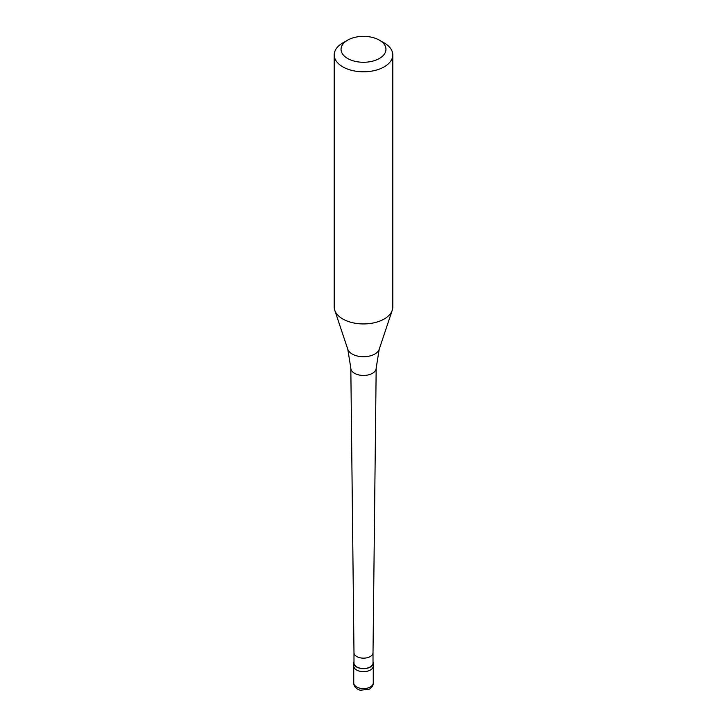 <?xml version="1.0" encoding="UTF-8"?>
<svg xmlns="http://www.w3.org/2000/svg" width="727" height="727" viewBox="0 0 727 727"><rect width="100%" height="100%" fill="white"/><g stroke="black" fill="none" stroke-linecap="round" stroke-linejoin="round"><path stroke-width="1.09" d="M353.74 682.953A9.76 5.634 0 0 0 359.765 688.16A9.76 5.634 0 0 0 370.406 686.933A9.76 5.634 180 0 0 373.26 682.953C373.369 685.27 372.079 687.342 369.389 689.169L360.292 690.25C355.948 688.887 353.767 686.452 353.74 682.953L353.74 666.014A9.76 5.634 0 0 0 359.765 671.221A9.76 5.634 0 0 0 370.406 670.003A9.76 5.634 180 0 0 373.26 666.014A9.76 5.634 180 0 1 370.406 670.003A9.76 5.634 0 0 1 359.765 671.221A9.76 5.634 0 0 1 353.74 666.014L353.74 663.024A9.76 5.634 0 0 0 359.765 668.231A9.76 5.634 0 0 0 370.406 667.013A9.76 5.634 180 0 0 373.26 663.024A9.76 5.634 180 0 0 373.015 661.77M353.985 661.77A9.76 5.634 0 0 0 353.74 663.024M353.985 652.701A9.515 5.498 0 0 1 353.985 652.664L353.985 663.024A9.515 5.498 0 0 0 359.856 668.104A9.515 5.498 0 0 0 370.234 666.913A9.515 5.498 180 0 0 373.015 663.024L373.015 652.682A9.515 5.498 180 0 1 373.015 652.701A9.515 5.498 180 0 1 370.234 656.554A9.515 5.498 0 0 1 359.883 657.744A9.515 5.498 0 0 1 353.985 652.701L350.823 368.171A12.677 7.325 0 0 0 358.684 374.896A12.677 7.325 0 0 0 372.469 373.305A12.677 7.325 180 0 0 376.177 368.171A12.677 7.325 180 0 0 376.177 368.126L379.212 349.251A16.003 9.242 180 0 1 374.814 354.031A16.003 9.242 0 0 1 358.811 356.33A16.003 9.242 0 0 1 347.788 349.251L334.747 310.238A29.289 16.912 0 0 0 354.921 323.197A29.289 16.912 0 0 0 384.21 318.989A29.289 16.912 180 0 0 392.253 310.238A29.289 16.912 180 0 0 392.789 307.03L392.789 54.888A29.289 16.912 180 0 1 384.21 66.848A29.289 16.912 0 0 1 352.295 70.51A29.289 16.912 0 0 1 334.211 54.888A29.289 16.912 0 0 1 342.79 42.938L347.624 40.149A22.455 12.959 0 0 0 347.624 58.478A22.455 12.959 0 0 0 379.376 58.478A22.455 12.959 180 0 0 379.376 40.149L384.21 42.938A29.289 16.912 180 0 1 392.789 54.888M334.211 54.888L334.211 307.03A29.289 16.912 0 0 0 334.747 310.238M342.79 42.938L347.624 40.149A22.455 12.959 180 0 1 379.376 40.149M347.788 349.251L350.823 368.126A12.677 7.325 0 0 0 350.823 368.171M373.26 682.953L373.26 663.024M373.015 652.701L376.177 368.171M379.212 349.251L392.253 310.238"/></g></svg>
